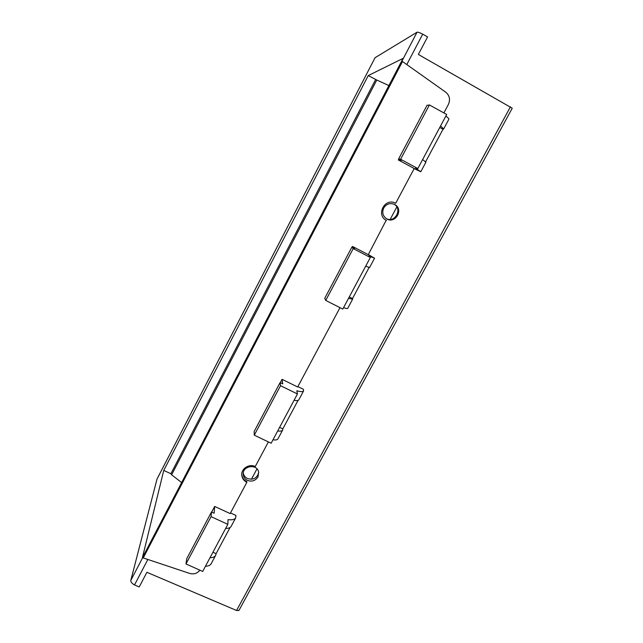 <?xml version="1.0" encoding="UTF-8"?>
<svg xmlns="http://www.w3.org/2000/svg" width="643" height="643" viewBox="0 0 643 643"><rect width="100%" height="100%" fill="white"/><g stroke="black" fill="none" stroke-linecap="round" stroke-linejoin="round"><path stroke-width="0.96" d="M230.483 512.969L235.949 515.413L235.619 518.009C234.51 519.592 231.986 520.131 228.048 519.624L227.831 524.35L202.682 571.442L185.988 563.943L211.073 516.642L211.491 511.997L214.127 513.21L214.69 506.435L230.162 513.58L246.832 482.322C244.019 480.908 242.355 478.697 241.84 475.707C240.603 469.028 248.986 463.298 255.239 466.561L268.388 441.91M211.692 512.085L214.69 506.435M353.224 248.6L325.744 300.418L342.791 309.074L370.336 257.489L353.224 248.6L351.85 247.169L354.542 248.56L352.493 246.454L368.27 254.652L386.17 220.324C375.777 214.899 384.827 197.634 395.26 203.067L394.955 202.923M352.059 247.274L352.493 246.454M181.631 482.563L171.625 474.799L376.766 80.029L388.894 85.575M425.875 162.229L422.644 159.536M414.164 168.619L420.779 171.761L415.595 168.136L417.821 168.554L400.613 159.255L398.604 158.958L401.304 160.42L398.339 159.954L414.213 168.522L395.678 203.276M368.238 75.585L163.756 470.427L142.392 557.722L403.097 58.376L368.238 75.585L376.766 80.029M385.913 220.163L386.491 220.501M297.878 386.62L303.383 389.264L303.544 390.992C302.805 391.884 300.562 391.804 296.809 390.751L297.452 393.966L271.145 443.228L254.282 435.174L254.17 431.469L280.083 382.577L282.743 383.879L282.06 379.322L297.685 386.982L340.002 307.659M297.452 393.966L280.525 385.687L280.083 382.577M254.282 435.174L280.525 385.687M402.494 61.519L143.236 557.931L402.494 61.519L445.695 92.166C449.61 95.485 450.502 99.593 448.38 104.463L443.871 112.927M398.604 158.958L427.016 105.348L429.42 104.938L446.7 114.486L417.821 168.554M247.483 480.417C251.903 481.928 255.392 480.779 257.956 476.953L258.687 472.316C257.369 463.169 241.575 465.853 243.287 474.944C243.721 477.436 245.12 479.26 247.483 480.417M258.711 472.436C257.152 478.167 253.406 480.192 247.475 478.521C245.128 477.339 243.737 475.498 243.295 473.007L243.287 472.935M398.339 159.954L398.805 159.07M147.85 559.466L134.516 584.953C131.887 583.426 130.65 581.907 130.802 580.412L417.034 32.222L375.07 57.693M417.034 32.222C417.854 31.989 419.742 32.624 422.716 34.143L406.794 64.573M238.947 610.448L512.238 108.225L418.368 54.462L427.563 36.924L422.716 34.143M238.915 610.504L236.568 610.496L146.901 572.294L139.226 586.938L134.516 584.953M439.772 127.459L443.019 129.251L443.654 128.986L440.592 125.924M386.218 218.564C395.059 223.507 402.952 208.541 393.805 204.096M383.718 208.002C381.838 212.511 382.826 216.128 386.692 218.861C395.509 224.343 404.013 209.039 394.649 204.482L394.352 204.329C389.923 202.714 386.379 203.944 383.718 208.002M231.287 526.111L231.062 526.521C230.202 527.807 228.394 528.442 225.653 528.425M369.612 267.44L374.556 258.205L368.318 254.564M241.768 474.172L241.848 475.129C242.363 478.095 244.019 480.265 246.832 481.639L246.832 482.322M185.988 563.943L186.711 558.759L211.491 511.997M212.946 552.216L216.104 553.647L230.098 527.469M130.802 580.412L157.013 479.059M425.65 161.739L443.019 129.251M448.79 119.381L448.862 119.244C448.967 118.714 447.962 117.645 445.864 116.053M280.292 382.673L282.06 379.322M349.278 296.921L352.493 298.569L352.629 299.196L348.514 298.344M171.625 474.799L170.877 473.73L375.584 79.644M163.756 470.427L170.877 473.73M400.613 159.255L429.42 104.938M227.831 524.35L211.073 516.642M216.104 553.647L215.55 555.528C214.625 556.934 212.769 557.682 209.988 557.762M374.556 258.205L368.744 255.946L370.336 257.489M211.306 563.469L211.057 563.927C210.116 565.366 208.244 566.145 205.447 566.266M279.617 427.37L282.799 428.905L298.047 400.38M282.799 428.905L282.582 430.191C281.931 431.067 280.308 431.324 277.704 430.947M278.049 438.663L277.889 438.968C277.221 439.884 275.574 440.174 272.962 439.836M298.915 399.641L298.786 399.89C298.207 400.637 296.64 400.766 294.084 400.284M199.901 570.196C197.288 573.452 193.897 574.529 189.709 573.427L143.236 557.931M352.493 298.569L369.098 267.504M325.744 300.418L324.731 298.336L351.85 247.169M347.791 308.246L347.726 308.375C347.357 308.72 345.966 308.471 343.555 307.635M369.58 267.512L365.65 266.258M251.437 479.26L256.975 468.892M390.18 219.4L396.819 206.966M236.568 610.496L510.446 106.802M156.956 479.172L375.094 57.645M243.287 474.944L243.295 473.007M156.988 479.083L375.078 57.677M241.848 475.129L241.84 475.707M420.779 171.761L425.915 162.157M443.654 128.986L448.862 119.244M277.889 438.968L282.582 430.191M298.786 399.89L303.544 390.992M347.726 308.375L352.629 299.196M211.057 563.927L215.55 555.528M231.062 526.521L235.619 518.009"/></g></svg>
